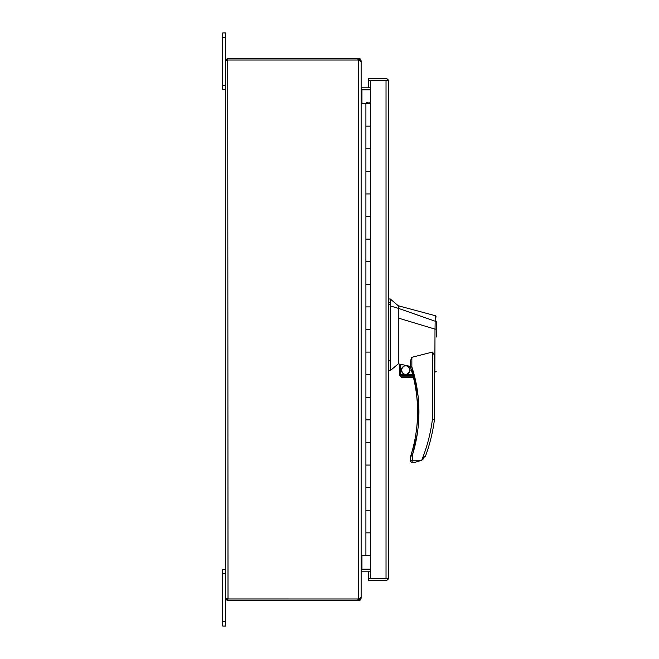<?xml version="1.0" encoding="UTF-8"?>
<svg xmlns="http://www.w3.org/2000/svg" width="659" height="659" viewBox="0 0 659 659"><rect width="100%" height="100%" fill="white"/><g stroke="black" fill="none" stroke-linecap="round" stroke-linejoin="round"><path stroke-width="0.99" d="M418.21 426.431L418.094 396.224L411.859 366.923L410.565 367.343A144.988 144.988 0 0 1 411.241 454.306L412.534 454.702L417.345 433.433M400.45 374.691L400.45 364.229L410.499 366.437L410.499 366.923L410.499 360.737L411.859 357.318L411.859 366.923C416.537 381.404 418.902 396.397 418.935 411.891C418.902 426.612 416.768 440.879 412.534 454.702L410.499 456.86L410.499 460.888L412.534 460.204L411.859 462.239L415.359 462.239L421.768 460.246L425.994 454.751A167.188 167.188 0 0 0 434.454 419.486L434.454 359.155M436.258 337.046L436.258 329.072L435.047 329.138L435.253 315.677L398.3 305.776L390.276 298.997L390.276 370.622L398.3 363.842L399.766 364.196M390.276 298.997L388.472 298.997M401.1 370.086C404.148 375.984 407.196 375.984 410.252 370.086C407.196 364.18 404.148 364.18 401.1 370.086M401.438 370.086A4.234 4.234 0 0 0 405.672 374.32A4.234 4.234 0 0 0 409.906 370.086A4.234 4.234 0 0 0 405.672 365.844A4.234 4.234 0 0 0 401.438 370.086M436.258 333.396L436.258 321.946M436.258 371.289L434.454 372.574M434.907 369.287C434.503 373.661 434.479 373.678 434.849 369.337L435.006 329.121L398.3 318.058L398.3 363.842M398.3 363.414L398.3 362.936M411.859 357.318L432.419 352.071C434.092 353.842 434.767 356.189 434.454 359.122M400.45 364.229L399.766 364.155L399.766 374.691L412.723 374.691L412.905 375.366L410.565 367.343A1.359 1.359 0 0 1 410.499 366.923L411.859 366.923M410.499 366.437L410.499 362.17M398.3 318.058L398.3 308.313L390.276 305.933M436.258 321.592L398.3 308.313L398.3 305.776M412.534 454.702L412.534 460.204L421.735 460.204C427.048 447.049 430.607 433.433 432.419 419.355L434.454 419.486M388.472 370.622L390.276 370.622M421.735 460.204L415.359 462.239M411.241 454.306L410.788 455.756M410.878 455.46L411.027 454.99M413.275 376.833L413.448 377.516L413.275 376.833L400.754 376.833L401.85 377.409M402.114 377.475L400.754 376.833L399.766 374.691L399.848 375.366L412.905 375.366M425.294 456.316L424.833 457.091M423.325 458.944L421.776 460.246M410.499 460.888A1.359 1.359 0 0 0 411.859 462.239M410.565 456.448A1.359 1.359 16.5 0 0 410.499 456.86M402.591 377.516L413.448 377.516M370.506 103.554L370.506 148.745L365.91 148.745L365.91 126.149L370.506 126.149L365.91 126.149L365.91 103.554L370.506 103.554L370.506 80.274L368.702 80.274L386.083 80.274M365.91 171.34L370.506 171.34L365.91 171.34L365.91 148.745L370.506 148.745L370.506 193.935L365.91 193.935L365.91 171.34M365.91 216.531L370.506 216.531L365.91 216.531L365.91 193.935L370.506 193.935L370.506 239.126L365.91 239.126L365.91 216.531M365.91 261.714L370.506 261.714L365.91 261.714L365.91 239.126L370.506 239.126L370.506 284.309L365.91 284.309L365.91 261.714M365.91 306.905L370.506 306.905L365.91 306.905L365.91 284.309L370.506 284.309L370.506 329.5L365.91 329.5L365.91 306.905M365.91 352.095L370.506 352.095L365.91 352.095L365.91 329.5L370.506 329.5L370.506 374.691L365.91 374.691L365.91 352.095M365.91 397.286L370.506 397.286L365.91 397.286L365.91 374.691L370.506 374.691L370.506 419.874L365.91 419.874L365.91 397.286M365.91 442.469L370.506 442.469L365.91 442.469L365.91 419.874L370.506 419.874L370.506 465.065L365.91 465.065L365.91 442.469M365.91 487.66L370.506 487.66L365.91 487.66L365.91 465.065L370.506 465.065L370.506 510.255L365.91 510.255L365.91 487.66M361.132 555.446L365.91 555.446L365.91 532.851L370.506 532.851L365.91 532.851L365.91 510.255L370.506 510.255L370.506 578.726L368.702 578.726L368.702 571.188M365.91 103.554L361.132 103.554M368.15 103.356L369.279 103.356L369.279 102.763L367.582 103.356L368.15 102.763M367.582 102.763L366.453 102.763L366.453 103.356L367.582 103.356M365.91 555.446L370.506 555.446M386.083 578.726L368.702 578.726L368.702 580.357L386.034 580.357A2.438 2.438 0 0 0 388.332 578.726L386.034 578.726L388.332 578.726L388.472 577.91L388.332 578.726M388.472 81.09L388.472 577.91M368.702 87.812L368.702 78.643L386.034 78.643A2.438 2.438 0 0 1 388.332 80.274L370.506 80.274M368.702 569.565L368.702 569.154M368.702 89.846L368.702 89.435M388.332 80.274L386.034 80.274L386.034 578.726L370.506 578.726M225.567 37.184L225.567 32.95L222.742 32.95L222.742 37.184L225.567 37.184L225.567 598.191L225.691 598.949L226.284 598.545M227.289 600.522L225.691 598.949L227.759 598.998L227.289 600.522A2.438 2.438 0 0 0 228.006 600.629L358.694 600.629L358.694 599.006L359.509 598.191M225.567 569.565L222.742 569.565L222.742 626.05L225.567 626.05L225.567 598.191L225.691 598.949L227.314 598.619L225.691 598.949M227.289 598.998L227.759 599.006M226.284 60.455L225.691 60.051L227.289 60.002L357.936 60.002A2.257 2.257 0 0 1 358.694 60.126L359.312 60.274M225.691 60.051L227.314 60.381L225.691 60.051L225.567 60.809L227.289 58.478A2.438 2.438 0 0 1 228.006 58.371L357.936 58.371L357.936 59.994L227.759 59.994L227.289 58.478M358.694 598.874L360.16 598.339L361.132 597.128L361.132 61.872L360.16 60.661L358.694 60.126L358.694 598.874A2.257 2.257 0 0 1 357.936 598.998L227.759 598.965M359.509 60.809L358.694 59.994L358.694 58.371L357.936 58.371M360.366 598.191L361.132 598.191L360.16 600.143L358.694 600.629M357.936 600.629L357.936 599.006L228.006 599.006L227.759 60.035M358.694 58.371L360.16 58.857L361.132 60.809L360.366 60.809M357.936 599.006L358.694 599.006M361.132 598.191L361.132 572.004L361.775 571.205A0.816 0.816 0 0 1 361.948 571.188L370.506 571.188M358.694 59.994L357.936 59.994M370.506 87.812L361.948 87.812A0.816 0.816 0 0 1 361.775 87.795L361.132 86.996L361.132 60.809M370.506 569.565L361.948 569.565A2.438 2.438 0 0 0 361.519 569.598L361.758 569.195M361.132 88.059L361.775 89.846L370.506 89.846M370.506 569.154L361.775 569.154L361.132 570.941M361.462 569.714L361.775 571.205M361.462 89.286L361.775 87.795M370.506 89.435L361.948 89.435A2.438 2.438 0 0 1 361.519 89.402M222.742 37.184L222.742 89.435L225.567 89.435M417.584 411.891L418.935 411.891M388.472 302.646L390.276 302.646M432.419 419.355L432.419 352.071M390.276 360.868L388.472 360.868M390.276 304.598L388.472 304.598M359.18 598.842L360.16 600.143M359.18 60.158L360.16 58.857M361.948 89.846L361.948 103.554M361.948 555.446L361.948 569.154M225.567 85.2L222.742 85.2M225.567 621.816L222.742 621.816M222.742 573.8L225.567 573.8M435.253 315.677L436.258 316.987"/></g></svg>
